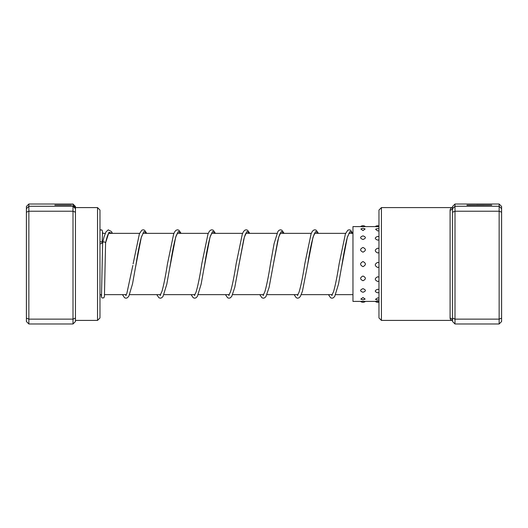 <?xml version="1.0" encoding="UTF-8"?>
<svg xmlns="http://www.w3.org/2000/svg" width="528" height="528" viewBox="0 0 528 528"><rect width="100%" height="100%" fill="white"/><g stroke="black" fill="none" stroke-linecap="round" stroke-linejoin="round"><path stroke-width="0.79" d="M71.531 205.141L54.853 205.141L71.531 205.141M75.451 212.216L73.003 211.226L73.003 204.019L75.451 206.481L75.451 207.352C73.214 205.26 73.214 205.412 75.451 207.801L75.451 321.519L73.003 323.981L28.855 323.981L28.855 319.136L26.4 318.094L26.4 206.481L28.855 204.019L28.855 319.136L73.003 319.136L73.003 211.226L28.855 211.226L26.4 212.216M75.451 207.352C73.214 205.26 73.214 205.412 75.451 207.801L75.451 207.352M97.528 207.59L99.977 210.045L99.977 317.955L97.528 320.41L97.528 207.59L75.451 207.59M73.003 204.019L28.855 204.019M75.451 208.705L73.003 206.263L28.855 206.263L26.4 208.705M73.003 323.981L73.003 319.136L75.451 318.094M28.855 323.981L26.4 321.519L26.4 318.094M452.549 208.705L454.997 206.263L499.145 206.263L499.145 204.019L454.997 204.019L454.997 323.981L452.549 321.519L452.549 207.788A2.455 2.343 0 0 1 450.094 210.131C450.384 208.494 451.202 207.649 452.549 207.596L381.421 207.59L381.421 320.41L452.41 320.41M466.957 205.234L491.746 205.154L466.957 205.141M476.626 205.128L491.746 205.128L476.626 205.095M381.421 320.41L378.972 317.955L378.972 210.045L381.421 207.59M454.997 323.981L499.145 323.981L499.145 206.263L501.6 208.705L501.6 321.519L499.145 323.981M452.549 318.094L454.997 319.136L499.145 319.136L501.6 318.094M452.549 212.216L454.997 211.226L499.145 211.226L501.6 212.216M452.549 207.788L452.549 206.481L454.997 204.019M499.145 204.019L501.6 206.481L501.6 208.705M452.549 320.404C451.202 320.476 450.384 319.75 450.094 318.239L450.094 210.131M452.417 320.41L452.549 320.602A2.455 2.356 0 0 0 450.094 318.239M362.993 301.323C359.819 301.415 359.819 301.409 362.993 301.31C366.175 301.409 366.175 301.415 362.993 301.323M378.972 225.971A3.927 3.927 0 0 0 375.23 226.604L365.442 226.598A3.927 3.927 0 0 0 360.545 226.598L352.968 226.598L352.968 301.402L360.545 301.402A3.927 3.927 0 0 0 365.442 301.402L375.395 301.402M378.972 301.382L377.678 301.369C374.504 301.422 374.504 301.376 377.678 301.244M362.993 297.541L360.862 299.053A3.927 3.927 0 0 0 365.132 299.053L362.993 297.541M378.972 298.056L377.678 297.898L375.507 299.303A3.927 3.927 0 0 0 378.972 299.746M362.993 288.658C359.819 289.925 359.819 291.126 362.993 292.261C366.175 291.126 366.175 289.925 362.993 288.658M378.972 289.549L377.678 289.265C374.504 290.512 374.504 291.687 377.678 292.789L378.972 292.545M362.993 276.019C359.819 277.629 359.819 279.2 362.993 280.731C366.175 279.193 366.175 277.622 362.993 276.019M378.972 277.147L377.678 276.791C374.504 278.388 374.504 279.946 377.678 281.464L378.972 281.12M362.993 261.545C359.819 263.254 359.819 264.957 362.993 266.66C366.175 264.95 366.175 263.248 362.993 261.545M378.972 262.753L377.678 262.363C374.504 264.073 374.504 265.775 377.678 267.472L378.972 267.095M362.993 247.454C359.819 248.992 359.819 250.569 362.993 252.179C366.175 250.562 366.175 248.985 362.993 247.454M378.972 248.536L377.678 248.193C374.504 249.751 374.504 251.335 377.678 252.958L378.972 252.595M362.993 235.877C359.819 237.013 359.819 238.22 362.993 239.501C366.175 238.22 366.175 237.013 362.993 235.877M378.972 236.683L377.678 236.425C374.504 237.593 374.504 238.821 377.678 240.121L378.972 239.831M360.868 229.013L362.993 230.551L365.119 229.013A3.927 3.927 0 0 0 360.868 229.013M378.972 228.908A3.927 3.927 0 0 0 375.599 229.284L377.678 230.921L378.972 230.749M362.993 226.677C359.819 226.585 359.819 226.591 362.993 226.69C366.175 226.591 366.175 226.585 362.993 226.677M377.678 226.631C374.504 226.578 374.504 226.624 377.678 226.756L378.972 226.723M112.411 233.343L111.5 231.568L108.26 229.858L105.976 231.898L104.023 236.986L102.643 242.642C103.627 241.573 104.603 241.646 105.587 242.847L105.587 242.873M99.977 243.58A1.472 0.957 180 0 0 102.155 242.755A1.472 0.957 180 0 0 102.155 242.741A1.472 0.957 180 0 0 99.977 241.903M101.198 294.657L101.376 296.908L102.023 297.95L103.831 297.865L104.425 296.452L105.587 242.86L108.94 232.32L112.292 233.343M125.539 294.657L126.007 295.528M135.557 267.135L141.346 237.118L143.986 231.515L146.626 233.343M159.878 294.657L160.34 295.528M169.858 267.373L175.685 237.125L178.325 231.515L180.965 233.343M194.212 294.657L194.68 295.528M204.178 267.485L210.019 237.118L212.659 231.515L215.299 233.343M228.551 294.657L229.013 295.528M246.398 232.683C246.576 232.492 245.494 232.762 243.685 239.719L239.085 264.073L244.358 237.112L246.998 231.508L249.638 233.343M262.885 294.657L263.353 295.528M280.731 232.683C281.015 232.505 279.906 232.115 277.649 241.237L273.418 264.059L278.698 237.105L281.338 231.508L283.978 233.343M297.224 294.657L297.693 295.528M315.064 232.683L314.549 233.363C312.385 238.286 310.114 248.53 307.751 264.079L313.031 237.112L315.671 231.515L318.311 233.343M331.558 294.657L332.026 295.528M341.53 267.425L347.365 237.118L350.011 231.515L352.651 233.343M352.968 294.657L335.603 294.657M332.323 294.657L301.264 294.657M297.99 294.657L266.93 294.657M263.65 294.657L232.591 294.657M229.31 294.657L198.251 294.657M194.977 294.657L163.918 294.657M160.637 294.657L129.578 294.657M126.304 294.657L104.537 294.657M101.594 294.657L99.977 294.657M352.968 233.343L348.896 233.343M345.622 233.343L314.563 233.343M311.282 233.343L280.223 233.343M276.949 233.343L245.89 233.343M242.609 233.343L211.55 233.343M208.276 233.343L177.217 233.343M173.936 233.343L142.877 233.343M139.597 233.343L108.544 233.343M105.263 233.343L102.432 233.343M97.528 320.41L75.451 320.41M375.243 301.402A3.927 3.927 0 0 0 378.972 302.029M105.567 242.992C106.821 237.376 107.983 233.944 109.045 232.683M108.841 232.901L109.138 233.343M132.858 265.426L126.806 293.66L125.796 295.317M126.159 295.271L125.71 294.657M143.471 233.343L143.174 232.901M143.385 232.683L141.293 237.461C139.564 243.989 137.821 252.866 136.072 264.092L132.528 283.879L128.865 296.116L127.4 297.785L126.007 298.214L124.615 297.785L122.43 294.657M181.084 233.343L178.952 230.248L177.514 229.786L176.075 230.241L174.841 231.581L173.639 234.095L167.462 263.842C165.614 275.728 163.786 284.902 161.971 291.377L160.136 295.317M160.34 295.099L160.043 294.657M177.811 233.343L177.514 232.901M177.725 232.683L176.207 235.646C174.293 241.923 172.359 251.407 170.399 264.112L166.808 284.143L163.073 296.32L161.74 297.785L160.347 298.214L158.954 297.785L156.77 294.657M215.424 233.343L213.286 230.241L211.853 229.786L210.461 230.215L209.18 231.581L207.973 234.095L201.795 263.835C199.835 276.56 197.894 286.07 195.98 292.354L194.469 295.317M194.68 295.099L194.383 294.657M212.144 233.343L211.847 232.901M212.058 232.683L210.441 235.943C208.56 242.293 206.659 251.671 204.739 264.099L201.122 284.255L197.353 296.413L196.119 297.759L194.68 298.214L193.248 297.759L191.103 294.657M249.757 233.343L247.573 230.215L246.14 229.786L244.794 230.215L243.454 231.667L242.312 234.095L236.141 263.802C234.254 275.999 232.379 285.311 230.531 291.74L228.802 295.317M229.013 295.099L228.716 294.657M246.484 233.343L246.187 232.901M284.097 233.343L281.912 230.215L280.52 229.786L279.088 230.241L277.853 231.581L274.085 243.692L270.475 263.789C268.587 275.999 266.719 285.318 264.865 291.746L263.142 295.317M263.353 295.099L263.056 294.657M280.817 233.343L280.52 232.901M318.43 233.343L316.252 230.215L314.86 229.786L313.467 230.215L312.187 231.581L311.084 233.831L304.808 263.815C302.848 276.56 300.907 286.077 298.987 292.367L297.482 295.317M297.686 295.099L297.389 294.657M315.157 233.343L314.86 232.901M352.77 233.343L350.592 230.215L349.199 229.786L347.807 230.215L345.418 233.838L339.141 263.842C337.253 276.025 335.386 285.325 333.538 291.74L331.815 295.317M332.026 295.099L331.729 294.657M349.49 233.343L349.193 232.901M349.404 232.683L347.312 237.455C345.583 243.995 343.84 252.879 342.085 264.106L338.494 284.137L334.759 296.32L333.419 297.785L332.033 298.214L330.64 297.785L328.449 294.657M102.155 242.755L102.531 231.733M102.643 242.629L101.488 296.267M99.977 230.366L100.888 229.812L102.115 230.142L102.821 233.343M133.129 263.822L139.399 233.831L141.788 230.215L143.18 229.786L144.566 230.215L146.751 233.343M225.443 294.657L227.627 297.785L229.02 298.214L230.406 297.785L231.812 296.221L234.775 287.344L239.085 264.073M259.776 294.657L261.921 297.759L263.353 298.214L264.746 297.785L266.033 296.413L269.115 287.324L273.418 264.059M294.116 294.657L296.254 297.759L297.693 298.214L299.132 297.752L300.366 296.413L302.419 291.311L307.751 264.079"/></g></svg>
